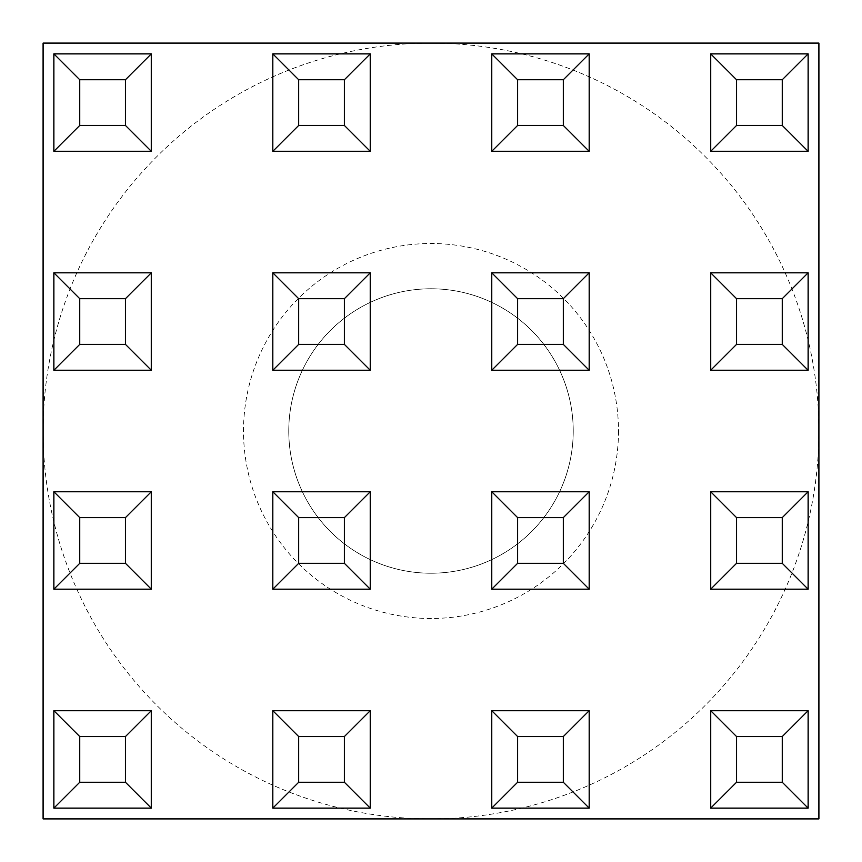 <?xml version="1.0" encoding="UTF-8"?>
<svg xmlns="http://www.w3.org/2000/svg" width="862" height="862" viewBox="0 0 862 862"><rect width="100%" height="100%" fill="white"/><g stroke="black" fill="none" stroke-linecap="round" stroke-linejoin="round"><path stroke-width="0.65" stroke-dasharray="4.31 3.23" d="M618.485 431A187.485 187.485 0 0 1 431 618.485A187.485 187.485 0 0 1 243.515 431A187.485 187.485 0 0 1 431 243.515A187.485 187.485 0 0 1 618.485 431M573.23 431A142.23 142.23 0 0 1 431 573.23A142.23 142.23 0 0 1 288.77 431A142.23 142.23 0 0 1 431 288.77A142.23 142.23 0 0 1 573.23 431A142.23 142.23 0 0 1 431 573.23A142.23 142.23 0 0 1 288.77 431A142.23 142.23 0 0 1 431 288.77A142.23 142.23 0 0 1 573.23 431M53.875 491.771L53.875 589.177L151.281 589.177L151.281 491.771L53.875 491.771M53.875 53.875L53.875 151.281L151.281 151.281L151.281 53.875L53.875 53.875M272.823 491.771L272.823 589.177L370.229 589.177L370.229 491.771L272.823 491.771M272.823 53.875L272.823 151.281L370.229 151.281L370.229 53.875L272.823 53.875M491.771 491.771L491.771 589.177L589.177 589.177L589.177 491.771L491.771 491.771M491.771 53.875L491.771 151.281L589.177 151.281L589.177 53.875L491.771 53.875M710.719 491.771L710.719 589.177L808.125 589.177L808.125 491.771L710.719 491.771M710.719 53.875L710.719 151.281L808.125 151.281L808.125 53.875L710.719 53.875M710.719 272.823L710.719 370.229L808.125 370.229L808.125 272.823L710.719 272.823M710.719 710.719L710.719 808.125L808.125 808.125L808.125 710.719L710.719 710.719M491.771 272.823L491.771 370.229L589.177 370.229L589.177 272.823L491.771 272.823M491.771 710.719L491.771 808.125L589.177 808.125L589.177 710.719L491.771 710.719M272.823 272.823L272.823 370.229L370.229 370.229L370.229 272.823L272.823 272.823M272.823 710.719L272.823 808.125L370.229 808.125L370.229 710.719L272.823 710.719M53.875 272.823L53.875 370.229L151.281 370.229L151.281 272.823L53.875 272.823M53.875 710.719L53.875 808.125L151.281 808.125L151.281 710.719L53.875 710.719M43.1 43.1L43.1 818.9L818.9 818.9L818.9 43.1L43.1 43.1M43.1 431A387.9 387.9 0 0 1 431 43.1A387.9 387.9 0 0 1 818.9 431A387.9 387.9 0 0 1 431 818.9A387.9 387.9 0 0 1 43.1 431"/><path stroke-width="1.29" d="M43.1 43.1L43.1 818.9L818.9 818.9L818.9 43.1L43.1 43.1M710.719 151.281L710.719 53.875L808.125 53.875L808.125 151.281L710.719 151.281L736.579 125.421L782.265 125.421L782.265 79.735L736.579 79.735L736.579 125.421M808.125 53.875L782.265 79.735M736.579 79.735L710.719 53.875M808.125 151.281L782.265 125.421M710.719 370.229L710.719 272.823L808.125 272.823L808.125 370.229L710.719 370.229L736.579 344.369L782.265 344.369L782.265 298.683L736.579 298.683L736.579 344.369M710.719 589.177L710.719 491.771L808.125 491.771L808.125 589.177L710.719 589.177L736.579 563.317L782.265 563.317L782.265 517.631L736.579 517.631L736.579 563.317M710.719 808.125L710.719 710.719L808.125 710.719L808.125 808.125L710.719 808.125L736.579 782.265L782.265 782.265L782.265 736.579L736.579 736.579L736.579 782.265M491.771 151.281L491.771 53.875L589.177 53.875L589.177 151.281L491.771 151.281L517.631 125.421L563.317 125.421L563.317 79.735L517.631 79.735L517.631 125.421M491.771 370.229L491.771 272.823L589.177 272.823L589.177 370.229L491.771 370.229L517.631 344.369L563.317 344.369L563.317 298.683L517.631 298.683L517.631 344.369M491.771 589.177L491.771 491.771L589.177 491.771L589.177 589.177L491.771 589.177L517.631 563.317L563.317 563.317L563.317 517.631L517.631 517.631L517.631 563.317M491.771 808.125L491.771 710.719L589.177 710.719L589.177 808.125L491.771 808.125L517.631 782.265L563.317 782.265L563.317 736.579L517.631 736.579L517.631 782.265M272.823 151.281L272.823 53.875L370.229 53.875L370.229 151.281L272.823 151.281L298.683 125.421L344.369 125.421L344.369 79.735L298.683 79.735L298.683 125.421M272.823 370.229L272.823 272.823L370.229 272.823L370.229 370.229L272.823 370.229L298.683 344.369L344.369 344.369L344.369 298.683L298.683 298.683L298.683 344.369M272.823 589.177L272.823 491.771L370.229 491.771L370.229 589.177L272.823 589.177L298.683 563.317L344.369 563.317L344.369 517.631L298.683 517.631L298.683 563.317M272.823 808.125L272.823 710.719L370.229 710.719L370.229 808.125L272.823 808.125L298.683 782.265L344.369 782.265L344.369 736.579L298.683 736.579L298.683 782.265M53.875 151.281L53.875 53.875L151.281 53.875L151.281 151.281L53.875 151.281L79.735 125.421L125.421 125.421L125.421 79.735L79.735 79.735L79.735 125.421M53.875 370.229L53.875 272.823L151.281 272.823L151.281 370.229L53.875 370.229L79.735 344.369L125.421 344.369L125.421 298.683L79.735 298.683L79.735 344.369M53.875 589.177L53.875 491.771L151.281 491.771L151.281 589.177L53.875 589.177L79.735 563.317L125.421 563.317L125.421 517.631L79.735 517.631L79.735 563.317M53.875 808.125L53.875 710.719L151.281 710.719L151.281 808.125L53.875 808.125L79.735 782.265L125.421 782.265L125.421 736.579L79.735 736.579L79.735 782.265M808.125 272.823L782.265 298.683M736.579 298.683L710.719 272.823M808.125 370.229L782.265 344.369M808.125 491.771L782.265 517.631M736.579 517.631L710.719 491.771M808.125 589.177L782.265 563.317M808.125 710.719L782.265 736.579M736.579 736.579L710.719 710.719M808.125 808.125L782.265 782.265M589.177 53.875L563.317 79.735M517.631 79.735L491.771 53.875M589.177 151.281L563.317 125.421M589.177 272.823L563.317 298.683M517.631 298.683L491.771 272.823M589.177 370.229L563.317 344.369M589.177 491.771L563.317 517.631M517.631 517.631L491.771 491.771M589.177 589.177L563.317 563.317M589.177 710.719L563.317 736.579M517.631 736.579L491.771 710.719M589.177 808.125L563.317 782.265M370.229 53.875L344.369 79.735M298.683 79.735L272.823 53.875M370.229 151.281L344.369 125.421M370.229 272.823L344.369 298.683M298.683 298.683L272.823 272.823M370.229 370.229L344.369 344.369M370.229 491.771L344.369 517.631M298.683 517.631L272.823 491.771M370.229 589.177L344.369 563.317M370.229 710.719L344.369 736.579M298.683 736.579L272.823 710.719M370.229 808.125L344.369 782.265M151.281 53.875L125.421 79.735M79.735 79.735L53.875 53.875M151.281 151.281L125.421 125.421M151.281 272.823L125.421 298.683M79.735 298.683L53.875 272.823M151.281 370.229L125.421 344.369M151.281 491.771L125.421 517.631M79.735 517.631L53.875 491.771M151.281 589.177L125.421 563.317M151.281 710.719L125.421 736.579M79.735 736.579L53.875 710.719M151.281 808.125L125.421 782.265"/></g></svg>
